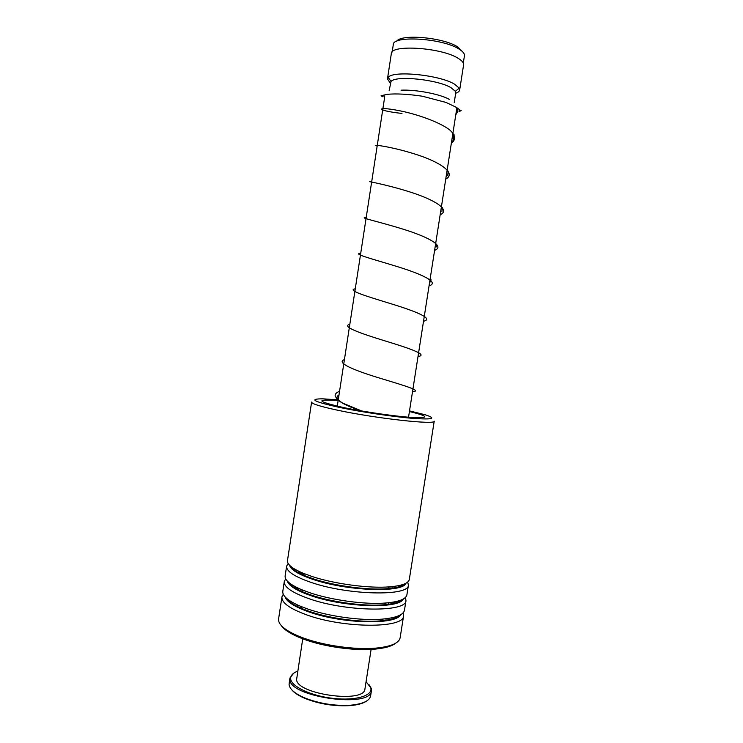 <?xml version="1.0" encoding="UTF-8"?>
<svg xmlns="http://www.w3.org/2000/svg" width="743" height="743" viewBox="0 0 743 743"><rect width="100%" height="100%" fill="white"/><g stroke="black" fill="none" stroke-linecap="round" stroke-linejoin="round"><path stroke-width="1.11" d="M396.716 41.255C401.081 33.63 444.165 37.568 457.772 46.995L462.211 51.388M392.165 52.029L393.261 44.849C392.183 34.995 443.422 38.255 459.48 49.354C462.982 51.592 464.644 53.691 464.459 55.641L464.421 55.883M389.1 90.85L391.032 81.507C395.332 75.182 437.516 79.445 451.038 87.702L455.348 91.278L455.747 92.847L454.252 102.46M390.279 83.123L387.465 78.907L388.227 77.374C392.861 70.241 439.68 74.922 454.54 84.173L459.267 88.157L459.685 89.875C459.508 91.259 458.171 92.383 455.691 93.246M387.493 78.712L391.31 53.784C390.159 44.088 442.196 47.543 458.542 58.548C462.1 60.768 463.79 62.83 463.613 64.752L463.576 64.985M401.034 90.182C415.588 89.42 439.949 94.055 449.227 99.311M338.241 399.873L322.936 398.833C308.113 398.824 313.695 401.703 339.7 407.47C361.711 412.077 394.143 416.879 413.535 418.42C433.048 419.73 436.884 418.504 425.042 414.733L409.514 410.907M311.596 402.177L287.504 560.398C286.891 564.234 292.064 568.497 303.033 573.197L312.144 576.531C334.582 583.979 369.29 588.567 389.611 586.849C401.787 585.8 408.344 583.376 409.291 579.596L434.218 421.17C435.937 425.061 375.837 418.458 337.647 410.22C320.214 406.477 311.54 403.755 311.614 402.074M395.499 643.308C391.58 646.336 384.502 648.295 374.277 649.196C354.095 650.989 323.567 646.651 303.488 639.101L298.732 637.225C289.835 633.408 284.04 629.544 281.337 625.634M281.913 597.131L278.616 618.733C277.836 624.166 284.253 629.878 297.869 635.859L302.745 637.773C323.372 645.518 354.764 649.986 375.484 648.156C390.577 646.716 398.777 643.317 400.106 637.968L400.18 637.522M288.21 563.519L286.64 566.045C286.055 571.135 294.247 576.596 311.233 582.456C348.439 595.31 408.947 596.434 408.399 585.243L407.731 582.02M286.594 566.352L285.163 575.788C284.504 580.014 289.974 584.639 301.593 589.663L309.664 592.682C331.638 600.233 365.5 604.774 385.979 602.991C398.87 601.83 405.827 599.155 406.867 594.994L406.923 594.604M400.644 586.329L399.353 585.503M285.721 578.89L284.3 581.425C283.659 586.831 291.813 592.552 308.754 598.598C345.866 611.888 406.412 612.501 405.975 600.632L405.446 597.428M393.158 588.066L392.648 587.824M284.253 581.75L282.823 591.159C282.117 595.793 287.912 600.79 300.209 606.158L307.184 608.823C328.685 616.449 361.692 620.962 382.283 619.133C395.926 617.86 403.319 614.944 404.443 610.365L404.508 609.966M398.972 601.737L398.025 601.068M283.269 594.251L281.959 596.787C281.272 602.508 289.38 608.489 306.283 614.73C343.303 628.448 403.886 628.55 403.56 616.003L403.143 612.808M392.443 603.66L390.279 602.554M295.138 569.37L293.661 569.76M291.693 584.602L290.597 584.955M302.568 573.392L300.274 573.689M298.63 588.363L296.243 588.762M366.587 701.058C363.123 703.445 357.671 704.949 350.232 705.599C334.489 706.491 319.379 704.085 304.899 698.383C298.398 695.597 293.903 692.606 291.432 689.42M289.909 678.266L289.073 684.396C289.51 689.03 294.674 693.516 304.574 697.863C319.304 703.658 334.675 706.101 350.677 705.2C362.714 704.011 369.345 700.993 370.59 696.126L370.646 695.773M297.785 671.096C292.965 672.963 290.587 675.452 290.643 678.582C290.736 686.309 310.871 695.95 333.347 698.411C355.832 700.993 373.172 695.643 370.748 687.739L366.076 681.665M369.364 684.981L371.296 688.464L371.407 690.906C370.868 708.738 288.089 696.869 289.881 679.158L289.956 677.96L293.652 673.26M364.971 688.733L364.924 689.021C364.404 703.881 295.5 694.083 296.633 679.269L302.735 638.822M459.025 111.478L459.276 109.472M382.979 96.859L383.128 95.225M290.049 565.729C291.59 568.869 296.438 572.166 304.602 575.63L313.323 578.834C334.805 585.995 367.934 590.369 387.428 588.688C396.827 587.908 402.78 586.199 405.297 583.571M287.857 581.62C289.64 584.982 294.73 588.456 303.125 592.05L310.853 594.948C331.88 602.202 364.219 606.539 383.843 604.793C393.502 603.957 399.753 602.155 402.585 599.378M396.223 587.527L394.189 586.385M285.684 597.53C287.717 601.115 293.048 604.765 301.695 608.489L308.382 611.052C328.963 618.38 360.466 622.68 380.202 620.897C390.149 620.024 396.697 618.12 399.845 615.204M394.932 603.093L393.353 602.09M295.835 586.998L294.042 587.472M299.791 571.776L297.516 572.249M409.412 411.538C427.949 416.006 429.621 418.03 414.418 417.622C398.601 416.832 365.723 412.189 343.851 407.619C316.592 401.387 314.688 399.019 338.149 400.505M289.584 565.265C290.754 569.816 298.64 574.553 313.221 579.484C347.306 591.159 403.059 592.97 405.882 583.274M300.711 572.194L298.268 572.658M287.3 581.054C288.73 585.79 296.55 590.639 310.75 595.598C344.343 607.514 399.53 609.084 403.291 599.007M395.378 587.694L393.186 586.506L395.406 587.694M296.624 587.397L294.683 587.871M285.024 596.843C286.705 601.756 294.451 606.706 308.28 611.703C341.399 623.851 396.038 625.179 400.681 614.74M394.199 603.279L392.49 602.239L394.227 603.27M401.982 113.419C374.11 110.568 374.546 105.069 405.009 111.905C421.42 115.797 440.07 122.669 449.469 129.728C455.598 135.087 456.221 139.61 451.335 143.288M377.175 146.009C368.862 144.003 388.886 145.86 414.64 153.959C440.432 161.955 456.787 173.407 445.744 179.082M371.676 181.868C363.253 180.698 383.082 183.567 408.808 191.61C434.571 199.57 451.066 209.925 440.162 214.773M366.188 217.615C357.652 217.29 377.305 221.173 402.994 229.141C428.72 237.063 445.363 246.342 434.599 250.372M360.726 253.27C352.071 253.781 371.537 258.657 397.199 266.57C422.888 274.455 439.67 282.656 429.055 285.86M355.275 288.823C346.498 290.16 365.788 296.039 391.422 303.887C417.074 311.726 434.005 318.868 423.529 321.245M349.832 324.273C340.953 326.437 360.058 333.301 385.654 341.093C411.278 348.894 428.339 354.968 418.012 356.538M344.418 359.621C335.418 362.603 354.337 370.451 379.914 378.187C405.492 385.942 422.702 390.967 412.514 391.728M339.012 394.877C333.096 398.462 340.405 403.783 360.922 410.842M463.298 63.034L464.459 55.641M408.529 417.213L456.796 108.348M455.348 91.278L459.267 88.157M459.685 89.875L463.613 64.752M391.032 81.507L388.227 77.374M337.276 406.189L384.66 97.147M389.611 586.849L387.428 588.688C397.068 587.889 403.04 586.181 405.344 583.552M385.979 602.991L383.843 604.793C393.744 603.948 400.013 602.127 402.65 599.35M382.283 619.133L380.202 620.897C390.381 620.006 396.957 618.092 399.929 615.158M300.209 606.158L301.695 608.489C292.863 604.691 287.504 601.022 285.637 597.474M301.593 589.663L303.125 592.05C294.534 588.382 289.436 584.89 287.82 581.583M303.033 573.197L304.602 575.63C296.243 572.091 291.386 568.785 290.03 565.702M374.277 649.196L375.484 648.156M300.701 572.184L298.24 572.649M296.596 587.379L294.655 587.852M297.488 606.585L297.72 605.062M299.931 590.639L300.172 589.05M302.373 574.664L302.624 573.02M400.106 637.968L403.56 616.003M404.443 610.365L405.975 600.632M406.867 594.994L408.399 585.243M385.858 620.266L386.1 618.752M388.357 604.328L388.608 602.749M390.855 588.372L391.115 586.719M298.732 637.225L297.869 635.859M454.038 134.604C453.369 135.867 453.23 137.585 453.592 139.758L451.4 142.87M448.168 171.141L447.704 175.729M442.364 207.678L441.936 211.449M436.615 244.178L436.28 246.908M431.014 279.693L430.949 280.278M430.903 280.603L430.726 281.959M455.793 114.793L457.354 112.128L457.707 109.221M384.688 96.042L384.484 98.327M459.025 111.459C461.227 110.772 461.765 110.456 460.66 110.503L456.313 107.326L446.097 102.46L422.265 96.2C407.777 94.092 396.14 93.46 387.344 94.324L382.571 95.383C380.453 95.345 380.62 95.801 383.063 96.766M339.56 391.301C336.3 392.564 334.842 394.152 335.177 396.056L337.368 399.502L342.56 403.04L361.739 410.981M304.899 698.383L304.574 697.863M371.407 690.906L370.59 696.126M371.11 649.41L364.924 689.021"/></g></svg>
